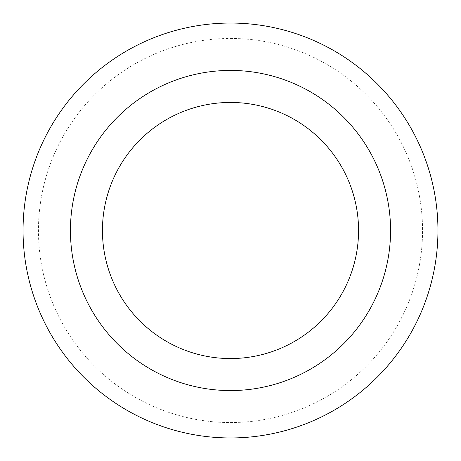 <?xml version="1.0" encoding="UTF-8"?>
<svg xmlns="http://www.w3.org/2000/svg" width="461" height="461" viewBox="0 0 461 461"><rect width="100%" height="100%" fill="white"/><g stroke="black" fill="none" stroke-linecap="round" stroke-linejoin="round"><path stroke-width="0.35" stroke-dasharray="2.31 1.73" d="M230.5 70.429A160.071 160.071 0 0 1 369.123 310.535A160.071 160.071 0 0 1 91.877 310.535A160.071 160.071 0 0 1 230.5 70.429M230.5 23.05A207.45 207.45 0 0 1 410.157 334.225A207.45 207.45 0 0 1 50.843 334.225A207.45 207.45 0 0 1 230.5 23.05M230.5 38.453A192.047 192.047 0 0 1 396.817 326.526A192.047 192.047 0 0 1 64.183 326.526A192.047 192.047 0 0 1 230.5 38.453"/><path stroke-width="0.69" d="M230.5 102.446A128.054 128.054 0 0 1 341.399 294.527A128.054 128.054 0 0 1 119.601 294.527A128.054 128.054 0 0 1 230.5 102.446M230.5 70.429A160.071 160.071 0 0 1 369.123 310.535A160.071 160.071 0 0 1 91.877 310.535A160.071 160.071 0 0 1 230.5 70.429M230.5 23.05A207.45 207.45 0 0 1 410.157 334.225A207.45 207.45 0 0 1 50.843 334.225A207.45 207.45 0 0 1 230.5 23.05A207.45 207.45 0 0 1 410.157 334.225A207.45 207.45 0 0 1 50.843 334.225A207.45 207.45 0 0 1 230.5 23.05"/></g></svg>

